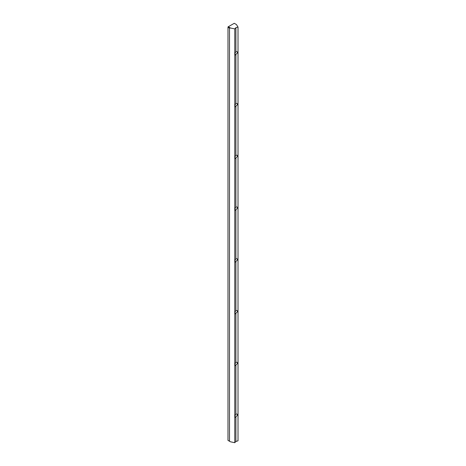 <?xml version="1.0" encoding="UTF-8"?>
<svg xmlns="http://www.w3.org/2000/svg" width="466" height="466" viewBox="0 0 466 466"><rect width="100%" height="100%" fill="white"/><g stroke="black" fill="none" stroke-linecap="round" stroke-linejoin="round"><path stroke-width="0.7" d="M237.654 52.693L235.237 55.046C234.765 54.202 234.986 53.077 235.889 51.674L237.136 51.749L237.654 52.693M237.654 104.46L235.237 106.813C234.765 105.968 234.986 104.844 235.889 103.44L237.136 103.516L237.654 104.46M237.654 156.226L235.237 158.58C234.765 157.735 234.986 156.611 235.889 155.207L237.136 155.283L237.654 156.226M237.654 207.993L235.237 210.347C234.765 209.502 234.986 208.378 235.889 206.974L237.136 207.05L237.654 207.993M237.654 259.76L235.237 262.113C234.765 261.269 234.986 260.144 235.889 258.741L237.136 258.816L237.654 259.76M237.654 311.527L235.237 313.88C234.765 313.036 234.986 311.911 235.889 310.507L237.136 310.583L237.654 311.527M237.654 363.294L235.237 365.647C234.765 364.802 234.986 363.678 235.889 362.274L237.136 362.35L237.654 363.294M237.654 415.06L235.237 417.414C234.765 416.569 234.986 415.445 235.889 414.035L237.136 414.117L237.654 415.06M235.889 51.674L235.889 27.686L234.782 28.909L230.46 28.001L228.288 26.748L234.27 23.3L236.437 24.552L238.01 27.045L235.889 27.686M229.517 441.25L229.517 28.152L227.99 27.267L228.288 26.748L227.99 26.923L227.99 440.364L230.46 441.791L234.782 442.7L234.782 28.909M234.782 442.7L235.889 441.477L235.889 417.146M235.889 414.035L235.889 365.379M235.889 362.274L235.889 313.612M235.889 310.507L235.889 261.845M235.889 258.741L235.889 210.079M235.889 206.974L235.889 158.312M235.889 155.207L235.889 106.545M235.889 103.44L235.889 54.778M229.517 28.152L230.46 28.001M235.889 441.477L238.01 440.836L238.01 27.045"/></g></svg>
